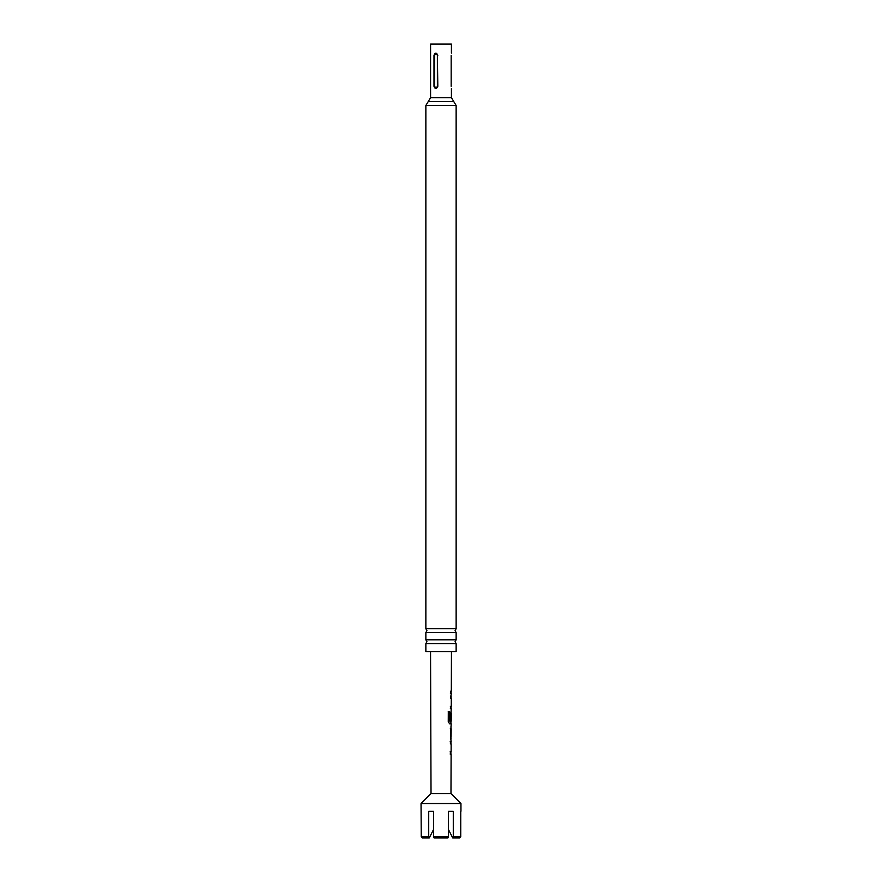 <?xml version="1.0" encoding="UTF-8"?>
<svg xmlns="http://www.w3.org/2000/svg" width="882" height="882" viewBox="0 0 882 882"><rect width="100%" height="100%" fill="white"/><g stroke="black" fill="none" stroke-linecap="round" stroke-linejoin="round"><path stroke-width="1.32" d="M441 628.745L456.137 628.745L455.079 630.641L456.137 632.537L425.863 632.537L426.921 630.641L425.863 628.745L441 628.745M441 639.825L456.137 639.825L455.079 641.721L456.137 643.617L425.863 643.617L426.921 641.721L425.863 639.825L441 639.825M450.889 720.153L450.305 720.142L450.889 720.153L451.242 713.373L451.11 720.153L450.515 720.142L451.264 708.665L450.548 708.665L450.559 706.339L451.264 706.339L451.297 698.5L450.592 698.5L451.308 693.539L450.603 693.539L450.614 691.212L451.319 691.212L451.452 651.699M451.099 691.212L451.088 693.539L450.404 693.539L451.308 693.539M451.176 55.29C451.441 52.435 451.441 52.435 451.176 55.29L451.176 86.326C451.441 89.192 451.441 89.192 451.176 86.326M451.419 53.074L451.419 44.1L430.581 44.1L430.581 97.659L451.419 97.659L453.778 101.584L428.222 101.584L430.581 97.659M456.137 643.617L456.137 651.699L425.863 651.699L425.863 643.617M421.045 803.546L431.022 793.568L450.978 793.568L460.955 803.546L421.045 803.546L421.243 836.786L428.718 836.786L428.718 811.297L433.525 811.297L433.525 836.786L448.475 836.786L448.475 811.297L453.282 811.297L453.282 836.786L460.757 836.786L460.757 811.297M460.955 803.546L460.955 811.297M450.978 793.568L451.11 754.044L450.36 754.044L450.371 751.718L451.121 751.718L451.143 743.89L450.404 743.89L450.426 741.564L451.154 741.564L450.448 736.757L451.209 723.791L449.6 723.791L448.254 721.608L448.299 711.84L449.721 711.84L449.776 721.211L451.22 721.211L451.242 713.373M448.299 711.84L449.721 711.84L449.688 721.057M431.022 793.568L430.548 651.699M451.319 691.212L450.625 691.212M451.121 711.3L451.022 713.373M450.493 728.764L451.198 728.764L451.077 736.602L451.198 728.764M450.448 738.929L451.154 738.94M421.243 836.786L422.368 837.9L421.243 836.786M433.525 836.786L434.076 837.9L433.525 836.786M447.924 837.9L448.475 836.786L447.924 837.9L434.076 837.9M459.632 837.9L460.757 836.786L459.632 837.9L452.72 837.9L449.103 830.8M448.475 829.576L452.72 837.9L453.282 836.786M433.525 829.576L429.28 837.9L422.368 837.9M428.718 836.786L429.28 837.9M453.282 811.297L448.475 811.297M433.525 811.297L428.718 811.297M437.825 55.29C436.425 52.435 435.146 52.435 433.988 55.29L433.988 86.326C435.135 89.192 436.425 89.192 437.825 86.326L437.373 55.29C436.469 53.548 435.554 53.548 434.65 55.29L434.65 86.326C435.554 88.079 436.469 88.079 437.373 86.326L437.373 55.29M450.393 696.174L451.176 696.174M450.36 706.339L450.967 706.339M450.911 708.665L450.349 708.665L450.911 708.665M448.144 711.84L449.533 711.84M450.724 723.791L449.412 723.791M450.812 721.211L450.989 723.791M450.283 728.764L450.878 728.764L451.077 736.602M450.217 741.564L451.022 741.575M450.173 751.718L450.812 751.718M450.757 754.044L450.162 754.044L450.757 754.044M453.778 101.584L456.137 105.498L425.863 105.498L425.863 628.745M433.988 86.326L434.65 86.326M434.65 55.29L433.988 55.29M451.419 88.542L451.419 97.659M456.137 632.537L456.137 639.825M456.137 105.498L456.137 628.745M425.863 632.537L425.863 639.825M425.863 105.498L428.222 101.584M451.044 708.665L451.044 706.339M451.077 698.5L451.088 696.174M450.934 738.818L450.945 736.602M450.978 728.764L450.978 726.548M450.889 754.044L450.889 751.718M450.923 743.89L450.934 741.564"/></g></svg>
